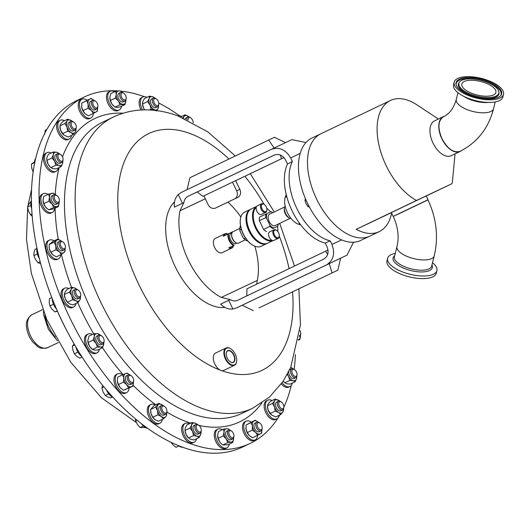 <?xml version="1.0" encoding="UTF-8"?>
<svg xmlns="http://www.w3.org/2000/svg" width="530" height="530" viewBox="0 0 530 530"><rect width="100%" height="100%" fill="white"/><g stroke="black" fill="none" stroke-linecap="round" stroke-linejoin="round"><path stroke-width="0.79" d="M396.321 215.021L427.975 199.903C436.548 218.353 438.628 237.023 434.222 255.891A19.206 7.612 -166 0 1 431.566 258.64A19.206 7.612 -166 0 1 410.743 257.765A19.206 7.612 -166 0 1 396.97 246.569L394.4 256.831A19.206 7.612 14 0 0 408.179 268.021A19.206 7.612 14 0 0 431.658 266.153L434.222 255.891M493.556 108.69C488.461 128.313 477.298 142.524 460.06 151.328L460.053 151.335C453.607 153.157 447.578 148.93 441.96 138.655C437.522 127.889 438.032 120.568 443.471 116.693L443.458 116.699C449.4 114.069 453.68 108.312 456.284 99.435A19.206 7.672 13.9 0 0 468.281 110.048A19.206 7.672 13.9 0 0 490.886 111.472A19.206 7.672 13.9 0 0 493.556 108.69L495.232 101.926M484.91 82.766A17.536 7.009 13.9 0 0 461.829 84.005A17.536 7.009 13.9 0 0 472.786 93.697A17.536 7.009 13.9 0 0 495.875 92.459A17.536 7.009 13.9 0 0 484.91 82.766M276.958 299.298L271.168 302.054L276.958 299.298M300.835 287.869L295.044 290.625L300.835 287.869M286.26 294.852L280.469 297.602L286.26 294.852M230.272 361.811A6.294 3.558 64.4 0 0 233.054 362.275A6.294 3.558 64.4 0 0 233.465 354.736A6.294 3.558 64.4 0 0 227.622 350.926A6.294 3.558 64.4 0 0 226.237 353.384M227.41 358.386A6.532 3.69 64.4 0 0 230.358 361.871A6.532 3.69 64.4 0 0 234.538 361.155A6.532 3.69 64.4 0 0 233.756 354.583A6.532 3.69 64.4 0 0 229.205 350.429A6.532 3.69 64.4 0 0 226.25 353.285A6.532 3.69 64.4 0 0 227.41 358.386M279.853 414.944A192.032 108.491 -115.6 0 1 250.2 443.378A192.032 108.491 -115.6 0 1 189.866 443.484A192.032 108.491 -115.6 0 1 51.251 270.366A192.032 108.491 -115.6 0 1 84.389 96.957A192.032 108.491 -115.6 0 1 118.137 90.922M120.734 91.14A192.032 108.491 -115.6 0 1 144.2 96.659M196.557 438.747A10.395 5.87 -115.6 0 1 194.272 442.159L193.033 442.749A10.395 5.87 -115.6 0 1 186.196 440.251A10.395 5.87 -115.6 0 1 181.71 430.857A10.395 5.87 -115.6 0 1 184.056 424L185.295 423.404A10.395 5.87 -115.6 0 1 189.382 423.761M194.272 442.159A10.395 5.87 -115.6 0 1 187.435 439.655A10.395 5.87 -115.6 0 1 182.949 430.267A10.395 5.87 -115.6 0 1 185.295 423.404M97.593 107.968A7.195 4.068 -115.6 0 1 97.599 108.113A7.195 4.068 -115.6 0 1 96.069 111.962L93.326 113.486A10.395 5.87 -115.6 0 1 90.868 118.004L89.63 118.601A10.395 5.87 -115.6 0 1 80.056 112.181A10.395 5.87 -115.6 0 1 80.653 99.845L81.892 99.256A10.395 5.87 -115.6 0 1 86.933 100.19M90.868 118.004A10.395 5.87 -115.6 0 1 81.295 111.585A10.395 5.87 -115.6 0 1 81.892 99.256M58.34 167.911A10.395 5.87 -115.6 0 1 56.047 171.362L54.809 171.952A10.395 5.87 -115.6 0 1 48.594 170.07A10.395 5.87 -115.6 0 1 43.559 160.524A10.395 5.87 -115.6 0 1 45.832 153.203L47.071 152.607A10.395 5.87 -115.6 0 1 51.198 152.991M56.047 171.362A10.395 5.87 -115.6 0 1 49.833 169.474A10.395 5.87 -115.6 0 1 44.792 159.934A10.395 5.87 -115.6 0 1 47.071 152.607M99.408 349.184A10.395 5.87 -115.6 0 1 97.997 352.125A10.395 5.87 -115.6 0 1 97.089 352.768L95.85 353.358A10.395 5.87 -115.6 0 1 86.509 347.389A10.395 5.87 -115.6 0 1 85.966 335.245A10.395 5.87 -115.6 0 1 86.874 334.609L88.112 334.013A10.395 5.87 -115.6 0 1 92.359 334.456M97.089 352.768A10.395 5.87 -115.6 0 1 87.748 346.792A10.395 5.87 -115.6 0 1 87.198 334.655A10.395 5.87 -115.6 0 1 88.112 334.013M60.764 254.751A10.395 5.87 -115.6 0 1 58.366 258.878L57.127 259.468A10.395 5.87 -115.6 0 1 54.822 259.74A10.395 5.87 -115.6 0 1 46.587 250.796A10.395 5.87 -115.6 0 1 48.151 240.719L49.389 240.123A10.395 5.87 -115.6 0 1 51.695 239.858A10.395 5.87 -115.6 0 1 54.106 240.852M58.366 258.878A10.395 5.87 -115.6 0 1 56.061 259.144A10.395 5.87 -115.6 0 1 47.826 250.206A10.395 5.87 -115.6 0 1 49.389 240.123M177.543 115.772A10.395 5.87 -115.6 0 1 181.605 116.494M279.105 415.295A10.395 5.87 -115.6 0 1 276.793 418.892L275.554 419.482A10.395 5.87 -115.6 0 1 267.511 415.553A10.395 5.87 -115.6 0 1 266.577 400.733L267.816 400.137A10.395 5.87 -115.6 0 1 272.069 400.587M276.793 418.892A10.395 5.87 -115.6 0 1 268.75 414.957A10.395 5.87 -115.6 0 1 267.816 400.137M229.258 444.067A10.395 5.87 -115.6 0 1 226.906 447.87L225.667 448.466A10.395 5.87 -115.6 0 1 214.968 439.317A10.395 5.87 -115.6 0 1 216.69 429.711L217.929 429.121A10.395 5.87 -115.6 0 1 222.375 429.671M226.906 447.87A10.395 5.87 -115.6 0 1 216.207 438.727A10.395 5.87 -115.6 0 1 217.929 429.121M121.489 106.225A10.395 5.87 -115.6 0 1 119.137 110.035L117.898 110.631A10.395 5.87 -115.6 0 1 107.199 101.482A10.395 5.87 -115.6 0 1 108.922 91.876L110.16 91.279A10.395 5.87 -115.6 0 1 114.606 91.836M119.137 110.035A10.395 5.87 -115.6 0 1 108.438 100.892A10.395 5.87 -115.6 0 1 110.16 91.279M71.576 135.422A10.395 5.87 -115.6 0 1 69.258 139.019L68.019 139.609A10.395 5.87 -115.6 0 1 59.976 135.673A10.395 5.87 -115.6 0 1 59.042 120.853L60.281 120.264A10.395 5.87 -115.6 0 1 64.534 120.714M69.258 139.019A10.395 5.87 -115.6 0 1 61.215 135.084A10.395 5.87 -115.6 0 1 60.281 120.264M162.273 419.402A10.395 5.87 -115.6 0 1 159.921 423.218L158.682 423.815A10.395 5.87 -115.6 0 1 150.931 420.27A10.395 5.87 -115.6 0 1 147.287 409.379A10.395 5.87 -115.6 0 1 149.705 405.059L150.944 404.469A10.395 5.87 -115.6 0 1 155.396 405.033M159.921 423.218A10.395 5.87 -115.6 0 1 152.17 419.674A10.395 5.87 -115.6 0 1 148.526 408.789A10.395 5.87 -115.6 0 1 150.944 404.469M54.709 208.316A10.395 5.87 -115.6 0 1 52.318 212.424L51.079 213.02A10.395 5.87 -115.6 0 1 46.832 212.57A10.395 5.87 -115.6 0 1 40.114 202.957A10.395 5.87 -115.6 0 1 42.102 194.265L43.341 193.675A10.395 5.87 -115.6 0 1 47.594 194.119A10.395 5.87 -115.6 0 1 48.044 194.384M52.318 212.424A10.395 5.87 -115.6 0 1 48.071 211.98A10.395 5.87 -115.6 0 1 41.353 202.367A10.395 5.87 -115.6 0 1 43.341 193.675M292.288 383.091A10.395 5.87 -115.6 0 1 289.996 386.542L288.757 387.139A10.395 5.87 -115.6 0 1 282.543 385.25A10.395 5.87 -115.6 0 1 281.311 383.952M289.996 386.542A10.395 5.87 -115.6 0 1 283.782 384.654A10.395 5.87 -115.6 0 1 282.112 382.819M129.048 388.106A10.395 5.87 -115.6 0 1 128.545 390.411A10.395 5.87 -115.6 0 1 126.624 392.598L125.385 393.194A10.395 5.87 -115.6 0 1 116.799 388.477A10.395 5.87 -115.6 0 1 114.487 376.625A10.395 5.87 -115.6 0 1 116.408 374.438L117.647 373.842A10.395 5.87 -115.6 0 1 122.668 374.77M126.624 392.598A10.395 5.87 -115.6 0 1 118.038 387.887A10.395 5.87 -115.6 0 1 115.725 376.035A10.395 5.87 -115.6 0 1 117.647 373.842M75.995 303.505A10.395 5.87 -115.6 0 1 73.703 306.956L72.464 307.552A10.395 5.87 -115.6 0 1 71.928 307.751A10.395 5.87 -115.6 0 1 62.467 300.252A10.395 5.87 -115.6 0 1 63.487 288.797L64.726 288.201A10.395 5.87 -115.6 0 1 65.269 288.002A10.395 5.87 -115.6 0 1 68.86 288.585M73.703 306.956A10.395 5.87 -115.6 0 1 73.166 307.161A10.395 5.87 -115.6 0 1 63.706 299.655A10.395 5.87 -115.6 0 1 64.726 288.201M257.606 435.388A10.395 5.87 -115.6 0 1 255.175 439.9L253.936 440.496A10.395 5.87 -115.6 0 1 244.363 434.077A10.395 5.87 -115.6 0 1 244.959 421.741L246.198 421.145A10.395 5.87 -115.6 0 1 251.24 422.085M255.175 439.9A10.395 5.87 -115.6 0 1 245.602 433.48A10.395 5.87 -115.6 0 1 246.198 421.145M141.006 110.021A10.395 5.87 -115.6 0 1 139.211 104.45A10.395 5.87 -115.6 0 1 141.556 97.586L142.795 96.997A10.395 5.87 -115.6 0 1 146.883 97.354M142.524 109.942A10.395 5.87 -115.6 0 1 140.45 103.86A10.395 5.87 -115.6 0 1 142.795 96.997M174.502 201.884A59.532 33.628 64.4 0 0 175.013 266.318A59.532 33.628 64.4 0 0 224.906 307.4M228.715 300.285L232.875 309.01C228.397 309.447 224.323 307.824 220.652 304.14L230.212 299.616L221.348 297.429L257.295 280.41A59.532 33.628 64.4 0 0 254.831 246.198M257.295 280.41L256.619 284.173M205.315 198.79L180.008 210.768A59.532 33.628 64.4 0 0 188.256 259.978A59.532 33.628 64.4 0 0 221.348 297.429M236.678 361.168A9.6 5.426 -115.6 0 1 236.665 361.327A9.6 5.426 -115.6 0 1 234.439 365.283A9.6 5.426 -115.6 0 1 225.628 359.419A9.6 5.426 -115.6 0 1 226.151 347.965A9.6 5.426 -115.6 0 1 230.623 348.707A9.6 5.426 -115.6 0 1 230.762 348.8M234.439 365.283L223.845 370.351A9.6 5.426 -115.6 0 1 220.831 370.357A9.6 5.426 -115.6 0 1 215.034 364.488A9.6 5.426 -115.6 0 1 215.558 353.033L226.151 347.965M235.062 353.801A9.215 5.207 64.4 0 0 230.894 348.886A9.215 5.207 64.4 0 0 224.992 349.893A9.215 5.207 64.4 0 0 226.098 359.168A9.215 5.207 64.4 0 0 232.524 365.037A9.215 5.207 64.4 0 0 236.698 361.003A9.215 5.207 64.4 0 0 235.062 353.801M201.287 430.386L201.208 431.195A4.803 2.71 -115.6 0 1 200.095 433.169A4.803 2.71 -115.6 0 1 196.935 432.016A4.803 2.71 -115.6 0 1 194.868 427.677A4.803 2.71 -115.6 0 1 195.954 424.51A4.803 2.71 -115.6 0 1 198.187 424.881L198.863 425.325A3.849 2.173 -115.6 0 1 201.261 429.426A3.849 2.173 -115.6 0 1 201.287 430.386A3.849 2.173 -115.6 0 1 198.816 431.798A3.849 2.173 -115.6 0 1 196.206 427.564A3.849 2.173 -115.6 0 1 198.863 425.325M200.095 433.169L198.28 434.037A4.803 2.71 -115.6 0 1 195.119 432.884A4.803 2.71 -115.6 0 1 193.052 428.545A4.803 2.71 -115.6 0 1 194.132 425.378L195.954 424.51M97.884 106.232L97.805 107.04A4.803 2.71 -115.6 0 1 96.692 109.014A4.803 2.71 -115.6 0 1 92.266 106.053A4.803 2.71 -115.6 0 1 92.545 100.355A4.803 2.71 -115.6 0 1 94.784 100.726L95.46 101.177A3.849 2.173 -115.6 0 1 97.215 103.251A3.849 2.173 -115.6 0 1 97.884 106.232A3.849 2.173 -115.6 0 1 96.129 107.915A3.849 2.173 -115.6 0 1 93.446 105.444A3.849 2.173 -115.6 0 1 93.002 101.588A3.849 2.173 -115.6 0 1 95.46 101.177M96.692 109.014L94.877 109.889A4.803 2.71 -115.6 0 1 90.451 106.921A4.803 2.71 -115.6 0 1 90.729 101.223L92.545 100.355M63.063 159.59L62.984 160.398A4.803 2.71 -115.6 0 1 61.871 162.372A4.803 2.71 -115.6 0 1 59.002 161.504A4.803 2.71 -115.6 0 1 56.677 157.092A4.803 2.71 -115.6 0 1 57.73 153.713A4.803 2.71 -115.6 0 1 59.963 154.084L60.639 154.535A3.849 2.173 -115.6 0 1 61.149 154.932A3.849 2.173 -115.6 0 1 63.063 159.59A3.849 2.173 -115.6 0 1 59.87 160.477A3.849 2.173 -115.6 0 1 57.969 155.701A3.849 2.173 -115.6 0 1 60.639 154.535M61.871 162.372L60.056 163.24A4.803 2.71 -115.6 0 1 57.187 162.372A4.803 2.71 -115.6 0 1 54.855 157.966A4.803 2.71 -115.6 0 1 55.908 154.581L57.73 153.713M104.099 340.995L104.026 341.804A4.803 2.71 -115.6 0 1 103.33 343.48A4.803 2.71 -115.6 0 1 102.913 343.778A4.803 2.71 -115.6 0 1 98.6 341.022A4.803 2.71 -115.6 0 1 98.348 335.41A4.803 2.71 -115.6 0 1 98.766 335.119A4.803 2.71 -115.6 0 1 101.005 335.49L101.68 335.934A3.849 2.173 -115.6 0 1 104.099 340.995A3.849 2.173 -115.6 0 1 103.549 342.34A3.849 2.173 -115.6 0 1 99.931 340.677A3.849 2.173 -115.6 0 1 99.547 335.874A3.849 2.173 -115.6 0 1 101.68 335.934M102.913 343.778L101.097 344.646A4.803 2.71 -115.6 0 1 96.778 341.89A4.803 2.71 -115.6 0 1 96.526 336.285A4.803 2.71 -115.6 0 1 96.95 335.987L98.766 335.119M65.382 247.106L65.303 247.914A4.803 2.71 -115.6 0 1 64.19 249.888A4.803 2.71 -115.6 0 1 63.123 250.014A4.803 2.71 -115.6 0 1 59.32 245.88A4.803 2.71 -115.6 0 1 60.042 241.23A4.803 2.71 -115.6 0 1 61.109 241.104A4.803 2.71 -115.6 0 1 62.282 241.6L62.957 242.044A3.849 2.173 -115.6 0 1 65.382 247.106A3.849 2.173 -115.6 0 1 63.633 248.789A3.849 2.173 -115.6 0 1 60.387 244.794A3.849 2.173 -115.6 0 1 62.023 241.647A3.849 2.173 -115.6 0 1 62.957 242.044M64.19 249.888L62.374 250.756A4.803 2.71 -115.6 0 1 61.308 250.882A4.803 2.71 -115.6 0 1 57.505 246.755A4.803 2.71 -115.6 0 1 58.227 242.097L60.042 241.23M300 330.594A3.849 2.173 -115.6 0 1 300.742 333.708L300.662 334.516A4.803 2.71 -115.6 0 1 299.549 336.49A4.803 2.71 -115.6 0 1 299.271 336.596M186.673 119.548A4.803 2.71 -115.6 0 1 186.692 119.031A4.803 2.71 -115.6 0 1 187.805 117.037A4.803 2.71 -115.6 0 1 190.045 117.408L190.72 117.852A3.849 2.173 -115.6 0 1 193.152 122.788M185.129 118.846A4.803 2.71 -115.6 0 1 185.99 117.905L187.805 117.037M283.802 407.119L283.722 407.928A4.803 2.71 -115.6 0 1 282.609 409.902A4.803 2.71 -115.6 0 1 278.899 408.087A4.803 2.71 -115.6 0 1 278.469 401.243A4.803 2.71 -115.6 0 1 280.701 401.614L281.384 402.058A3.849 2.173 -115.6 0 1 282.563 403.217A3.849 2.173 -115.6 0 1 283.802 407.119A3.849 2.173 -115.6 0 1 279.933 407.245A3.849 2.173 -115.6 0 1 278.793 402.826A3.849 2.173 -115.6 0 1 281.384 402.058M282.609 409.902L280.794 410.77A4.803 2.71 -115.6 0 1 277.084 408.955A4.803 2.71 -115.6 0 1 276.653 402.111L278.469 401.243M233.922 436.097L233.843 436.906A4.803 2.71 -115.6 0 1 232.73 438.88A4.803 2.71 -115.6 0 1 227.787 434.66A4.803 2.71 -115.6 0 1 228.582 430.221A4.803 2.71 -115.6 0 1 230.822 430.592L231.497 431.042A3.849 2.173 -115.6 0 1 233.67 434.13A3.849 2.173 -115.6 0 1 233.922 436.097A3.849 2.173 -115.6 0 1 231.815 437.681A3.849 2.173 -115.6 0 1 229.066 434.295A3.849 2.173 -115.6 0 1 231.497 431.042M232.73 438.88L230.914 439.754A4.803 2.71 -115.6 0 1 225.972 435.527A4.803 2.71 -115.6 0 1 226.767 431.089L228.582 430.221M353.536 242.23L346.971 255.188L326.48 264.887C333.502 260.389 335.318 253.565 331.912 244.41L330.223 240.852A48.005 27.123 64.4 0 1 296.661 208.124A48.005 27.123 64.4 0 1 292.381 161.531L287.525 163.995A48.005 27.123 64.4 0 0 291.897 210.403A48.005 27.123 64.4 0 0 325.254 243.091L327.056 246.874C329.084 252.326 328.004 256.387 323.823 259.064L237.725 300.265M231.835 248.04A7.897 4.465 -115.6 0 1 228.814 247.808L233.544 245.569A7.897 4.465 -115.6 0 1 231.835 248.04L222.063 252.711A7.897 4.465 -115.6 0 1 214.617 247.497A7.897 4.465 -115.6 0 1 215.24 238.467L225.011 233.79A7.897 4.465 -115.6 0 1 228.006 234.002M228.708 233.67A7.513 4.247 64.4 0 0 229.636 240.309A7.513 4.247 64.4 0 0 234.22 245.224L233.578 245.529A7.897 4.465 -115.6 0 1 229.152 240.54A7.897 4.465 -115.6 0 1 228.066 233.975L232.73 231.769M225.011 233.79A7.897 4.465 -115.6 0 0 223.302 236.254L228.066 233.975M126.153 98.262L126.074 99.07A4.803 2.71 -115.6 0 1 124.961 101.044A4.803 2.71 -115.6 0 1 120.018 96.824A4.803 2.71 -115.6 0 1 120.814 92.386A4.803 2.71 -115.6 0 1 123.053 92.757L123.728 93.207A3.849 2.173 -115.6 0 1 125.895 96.288A3.849 2.173 -115.6 0 1 126.153 98.262A3.849 2.173 -115.6 0 1 124.047 99.845A3.849 2.173 -115.6 0 1 121.297 96.46A3.849 2.173 -115.6 0 1 123.728 93.207M124.961 101.044L123.145 101.912A4.803 2.71 -115.6 0 1 118.203 97.692A4.803 2.71 -115.6 0 1 118.998 93.253L120.814 92.386M76.267 127.24L76.194 128.048A4.803 2.71 -115.6 0 1 75.081 130.029A4.803 2.71 -115.6 0 1 71.364 128.207A4.803 2.71 -115.6 0 1 70.934 121.363A4.803 2.71 -115.6 0 1 73.173 121.741L73.849 122.185A3.849 2.173 -115.6 0 1 75.028 123.344A3.849 2.173 -115.6 0 1 76.267 127.24A3.849 2.173 -115.6 0 1 72.405 127.372A3.849 2.173 -115.6 0 1 71.258 122.953A3.849 2.173 -115.6 0 1 73.849 122.185M75.081 130.029L73.266 130.897A4.803 2.71 -115.6 0 1 69.549 129.082A4.803 2.71 -115.6 0 1 69.119 122.238L70.934 121.363M166.93 411.446L166.851 412.254A4.803 2.71 -115.6 0 1 166.851 412.254A4.803 2.71 -115.6 0 1 165.738 414.235A4.803 2.71 -115.6 0 1 162.167 412.592A4.803 2.71 -115.6 0 1 160.477 407.563A4.803 2.71 -115.6 0 1 161.597 405.569A4.803 2.71 -115.6 0 1 163.83 405.947L164.512 406.391A3.849 2.173 -115.6 0 1 166.93 411.432A3.849 2.173 -115.6 0 1 166.93 411.446A3.849 2.173 -115.6 0 1 164.095 412.625A3.849 2.173 -115.6 0 1 161.822 407.689A3.849 2.173 -115.6 0 1 164.512 406.391M165.738 414.235L163.922 415.103A4.803 2.71 -115.6 0 1 160.345 413.466A4.803 2.71 -115.6 0 1 158.662 408.438A4.803 2.71 -115.6 0 1 159.782 406.444L161.597 405.569M59.334 200.651L59.254 201.46A4.803 2.71 -115.6 0 1 58.141 203.434A4.803 2.71 -115.6 0 1 56.18 203.228A4.803 2.71 -115.6 0 1 53.08 198.79A4.803 2.71 -115.6 0 1 53.994 194.775A4.803 2.71 -115.6 0 1 55.961 194.98A4.803 2.71 -115.6 0 1 56.233 195.146L56.909 195.596A3.849 2.173 -115.6 0 1 59.334 200.651A3.849 2.173 -115.6 0 1 56.869 202.069A3.849 2.173 -115.6 0 1 54.212 197.352A3.849 2.173 -115.6 0 1 56.69 195.464A3.849 2.173 -115.6 0 1 56.909 195.596M58.141 203.434L56.326 204.308A4.803 2.71 -115.6 0 1 54.365 204.096A4.803 2.71 -115.6 0 1 51.264 199.658A4.803 2.71 -115.6 0 1 52.178 195.643L53.994 194.775M297.012 374.77L296.933 375.578A4.803 2.71 -115.6 0 1 295.82 377.552A4.803 2.71 -115.6 0 1 292.951 376.684A4.803 2.71 -115.6 0 1 290.619 372.279A4.803 2.71 -115.6 0 1 291.672 368.893A4.803 2.71 -115.6 0 1 293.911 369.264L294.587 369.715A3.849 2.173 -115.6 0 1 295.097 370.112A3.849 2.173 -115.6 0 1 297.012 374.77A3.849 2.173 -115.6 0 1 293.819 375.657A3.849 2.173 -115.6 0 1 291.917 370.887A3.849 2.173 -115.6 0 1 294.587 369.715M295.82 377.552L294.004 378.427A4.803 2.71 -115.6 0 1 291.129 377.552A4.803 2.71 -115.6 0 1 288.77 371.55M133.639 380.825L133.56 381.633A4.803 2.71 -115.6 0 1 133.335 382.6A4.803 2.71 -115.6 0 1 132.447 383.607A4.803 2.71 -115.6 0 1 128.479 381.434A4.803 2.71 -115.6 0 1 127.412 375.955A4.803 2.71 -115.6 0 1 128.3 374.949A4.803 2.71 -115.6 0 1 130.539 375.319L131.215 375.77A3.849 2.173 -115.6 0 1 133.639 380.825A3.849 2.173 -115.6 0 1 133.454 381.6A3.849 2.173 -115.6 0 1 130.095 381.355A3.849 2.173 -115.6 0 1 128.71 376.28A3.849 2.173 -115.6 0 1 131.215 375.77M132.447 383.607L130.632 384.475A4.803 2.71 -115.6 0 1 126.663 382.302A4.803 2.71 -115.6 0 1 125.597 376.83A4.803 2.71 -115.6 0 1 126.484 375.816L128.3 374.949M80.719 295.183L80.639 295.992A4.803 2.71 -115.6 0 1 79.526 297.966A4.803 2.71 -115.6 0 1 79.281 298.059A4.803 2.71 -115.6 0 1 74.909 294.594A4.803 2.71 -115.6 0 1 75.386 289.307A4.803 2.71 -115.6 0 1 75.631 289.214A4.803 2.71 -115.6 0 1 77.618 289.678L78.294 290.129A3.849 2.173 -115.6 0 1 80.719 295.183A3.849 2.173 -115.6 0 1 79.626 296.84A3.849 2.173 -115.6 0 1 76.055 293.892A3.849 2.173 -115.6 0 1 76.704 289.751A3.849 2.173 -115.6 0 1 78.294 290.129M79.526 297.966L77.711 298.834A4.803 2.71 -115.6 0 1 77.466 298.933A4.803 2.71 -115.6 0 1 73.094 295.468A4.803 2.71 -115.6 0 1 73.564 290.175L75.386 289.307M262.191 428.127L262.111 428.936A4.803 2.71 -115.6 0 1 260.998 430.91A4.803 2.71 -115.6 0 1 256.58 427.949A4.803 2.71 -115.6 0 1 256.851 422.251A4.803 2.71 -115.6 0 1 259.09 422.622L259.766 423.072A3.849 2.173 -115.6 0 1 261.522 425.146A3.849 2.173 -115.6 0 1 262.191 428.127A3.849 2.173 -115.6 0 1 260.435 429.81A3.849 2.173 -115.6 0 1 257.752 427.332A3.849 2.173 -115.6 0 1 257.308 423.483A3.849 2.173 -115.6 0 1 259.766 423.072M260.998 430.91L259.183 431.778A4.803 2.71 -115.6 0 1 254.758 428.816A4.803 2.71 -115.6 0 1 255.036 423.119L256.851 422.251M158.788 103.979L158.708 104.781A4.803 2.71 -115.6 0 1 157.595 106.762A4.803 2.71 -115.6 0 1 154.435 105.603A4.803 2.71 -115.6 0 1 152.368 101.27A4.803 2.71 -115.6 0 1 153.448 98.096A4.803 2.71 -115.6 0 1 155.688 98.474L156.363 98.918A3.849 2.173 -115.6 0 1 158.761 103.019A3.849 2.173 -115.6 0 1 158.788 103.979A3.849 2.173 -115.6 0 1 156.31 105.391A3.849 2.173 -115.6 0 1 153.7 101.157A3.849 2.173 -115.6 0 1 156.363 98.918M157.595 106.762L155.78 107.63A4.803 2.71 -115.6 0 1 152.62 106.477A4.803 2.71 -115.6 0 1 150.553 102.138A4.803 2.71 -115.6 0 1 151.633 98.971L153.448 98.096M300.742 333.708A3.849 2.173 -115.6 0 1 299.437 335.41M188.077 120.211A3.849 2.173 -115.6 0 1 188.031 119.157A3.849 2.173 -115.6 0 1 190.72 117.852M320.272 134.077L311.839 138.111A56.71 32.038 64.4 0 0 299.033 175.549A56.71 32.038 64.4 0 0 323.492 226.78A56.71 32.038 64.4 0 0 360.804 240.421L369.244 236.387M245.297 239.858L238.639 243.051A6.34 3.578 -115.6 0 1 235.684 242.554L235.188 242.23A5.631 3.18 -115.6 0 1 232.504 238.944A5.631 3.18 -115.6 0 1 231.643 234.823L231.696 234.227A6.34 3.578 -115.6 0 1 233.167 231.617L239.825 228.43M236.857 243.124L235.903 243.575A5.631 3.18 -115.6 0 1 230.596 239.858A5.631 3.18 -115.6 0 1 231.04 233.412L231.994 232.961M235.684 242.554A6.34 3.578 -115.6 0 1 232.67 238.864A6.34 3.578 -115.6 0 1 231.696 234.227M391.624 213.139A56.723 32.045 -115.6 0 1 379.182 231.643A56.723 32.045 -115.6 0 1 356.22 229.324L416.5 200.472A56.723 32.045 -115.6 0 1 386.012 165.333A56.723 32.045 -115.6 0 1 390.484 100.455A56.723 32.045 -115.6 0 1 416.918 104.854L438.389 119.011M379.182 231.643L369.867 236.102A56.723 32.045 -115.6 0 1 316.41 198.651A56.723 32.045 -115.6 0 1 320.882 133.772L390.484 100.455M455.058 153.839L452.62 179.438A56.723 32.045 -115.6 0 1 452.03 183.652L426.226 196.001M461.04 150.851A19.305 10.905 -115.6 0 1 460.02 151.467L451.162 155.707A19.305 10.905 -115.6 0 1 432.97 142.961A19.305 10.905 -115.6 0 1 434.494 120.88L443.352 116.64A19.305 10.905 -115.6 0 1 444.272 116.282M452.03 183.652L416.5 200.472M286.279 194.782A17.603 9.944 64.4 0 0 285.445 196.451L286.564 195.921M424.967 201.201L428.021 199.764L426.2 195.954L391.352 212.576L393.174 216.386L424.967 201.201M460.02 151.467A19.305 10.905 -115.6 0 1 441.828 138.721A19.305 10.905 -115.6 0 1 443.352 116.64M285.279 206.594L284.531 206.952A7.95 4.492 64.4 0 0 284.418 207.687A7.95 4.492 64.4 0 0 285.63 213.51A7.95 4.492 64.4 0 0 289.42 218.141A7.95 4.492 64.4 0 0 290.043 218.506L290.798 218.141M284.418 207.687L284.285 209.065A6.327 3.571 64.4 0 0 285.253 213.696A6.327 3.571 64.4 0 0 288.267 217.38L289.42 218.141M290.804 218.148L290.043 218.506M252.048 244.701A18.437 10.415 -115.6 0 1 251.869 244.588A18.437 10.415 -115.6 0 1 240.269 220.347A18.437 10.415 -115.6 0 1 240.289 220.135M244.727 212.106A18.948 10.706 64.4 0 0 244.701 212.113A18.948 10.706 64.4 0 0 240.309 219.917A18.948 10.706 64.4 0 0 252.234 244.827A18.948 10.706 64.4 0 0 261.038 246.304A18.948 10.706 64.4 0 0 261.058 246.298A18.948 10.706 64.4 0 0 261.085 246.284M284.504 207.058L269.624 214.18A6.327 3.571 64.4 0 0 269.127 221.414A6.327 3.571 64.4 0 0 275.09 225.588L289.97 218.466M267.2 243.343A18.948 10.706 -115.6 0 1 266.828 243.535A18.948 10.706 -115.6 0 1 266.802 243.548A18.948 10.706 -115.6 0 1 248.981 231.047A18.948 10.706 -115.6 0 1 250.465 209.357A18.948 10.706 -115.6 0 1 250.491 209.343A18.948 10.706 -115.6 0 1 250.856 209.184M246.814 217.008A18.437 10.415 64.4 0 0 246.794 217.227A18.437 10.415 64.4 0 0 258.395 241.461A18.437 10.415 64.4 0 0 258.574 241.581M432.513 262.721A25.4 10.07 -166 0 1 436.925 270.625A25.4 10.07 -166 0 1 405.874 273.096A25.4 10.07 -166 0 1 387.649 258.296A25.4 10.07 -166 0 1 395.261 253.4M454.197 82.11L453.548 84.727A25.4 10.149 13.9 0 0 469.421 98.766A25.4 10.149 13.9 0 0 502.851 96.977L503.5 94.353A25.4 10.149 13.9 0 0 487.626 80.315A25.4 10.149 13.9 0 0 454.197 82.11A25.4 10.149 13.9 0 0 470.07 96.149A25.4 10.149 13.9 0 0 503.5 94.353M251.253 208.979A18.948 10.706 64.4 0 0 251.227 208.992A18.948 10.706 64.4 0 0 246.834 216.79A18.948 10.706 64.4 0 0 258.759 241.7A18.948 10.706 64.4 0 0 267.564 243.184A18.948 10.706 64.4 0 0 267.59 243.171A18.948 10.706 64.4 0 0 267.61 243.164M436.925 270.625L436.269 273.248A25.4 10.07 -166 0 1 405.218 275.719A25.4 10.07 -166 0 1 386.993 260.919L387.649 258.296M276.66 230.431L276.203 230.133A4.803 2.71 64.4 0 0 273.97 229.755L269.684 231.809A4.803 2.71 64.4 0 0 269.3 237.301A4.803 2.71 64.4 0 0 271.89 240.275A4.803 2.71 64.4 0 0 273.825 240.468L278.111 238.42A4.803 2.71 64.4 0 0 279.224 236.44L279.277 235.903A4.16 2.352 64.4 0 0 278.641 232.856A4.16 2.352 64.4 0 0 276.66 230.431A4.16 2.352 64.4 0 0 274.03 230.815A4.16 2.352 64.4 0 0 274.394 234.863A4.16 2.352 64.4 0 0 277.322 237.705A4.16 2.352 64.4 0 0 279.277 235.903M273.97 229.755A4.803 2.71 64.4 0 0 273.593 235.247A4.803 2.71 64.4 0 0 278.111 238.42M277.833 231.544A18.437 10.415 64.4 0 0 277.475 226.317M270.565 211.881A18.437 10.415 64.4 0 0 266.756 208.336M264.258 204.434L263.808 204.13A4.803 2.71 64.4 0 0 261.568 203.758L257.282 205.812A4.803 2.71 64.4 0 0 256.215 207.422A4.803 2.71 64.4 0 0 256.904 211.304A4.803 2.71 64.4 0 0 261.423 214.471L265.715 212.417A4.803 2.71 64.4 0 0 266.828 210.443L266.875 209.9A4.16 2.352 64.4 0 0 266.239 206.852A4.16 2.352 64.4 0 0 264.258 204.434A4.16 2.352 64.4 0 0 261.628 204.819A4.16 2.352 64.4 0 0 261.992 208.866A4.16 2.352 64.4 0 0 264.921 211.708A4.16 2.352 64.4 0 0 266.875 209.9M261.568 203.758A4.803 2.71 64.4 0 0 261.191 209.251A4.803 2.71 64.4 0 0 265.715 212.417M486.971 80.911A23.492 9.388 13.9 0 0 456.025 84.349A23.492 9.388 13.9 0 0 470.733 95.552A23.492 9.388 13.9 0 0 500.837 95.48A23.492 9.388 13.9 0 0 486.971 80.911M471.746 94.638A20.551 8.208 13.9 0 0 498.816 91.624A20.551 8.208 13.9 0 0 485.95 81.832A20.551 8.208 13.9 0 0 459.616 81.892A20.551 8.208 13.9 0 0 471.746 94.638M147.559 428.339A10.395 5.87 -115.6 0 1 141.609 423.907M31.701 208.681A10.395 5.87 -115.6 0 1 31.429 200.433M39.313 258.428A10.395 5.87 -115.6 0 1 37.001 248.365M81.739 356.524A10.395 5.87 -115.6 0 1 75.889 347.024M34.556 163.717A10.395 5.87 -115.6 0 1 35.702 158.483M112.93 397.315A10.395 5.87 -115.6 0 1 106.457 389.994M56.505 309.023A10.395 5.87 -115.6 0 1 52.172 298.529M182.764 447.327A10.395 5.87 -115.6 0 1 178.776 445.803M84.389 96.957L76.764 100.614A192.032 108.491 64.4 0 0 37.908 252.505A192.032 108.491 64.4 0 0 242.568 447.035L250.2 443.378M178.968 445.942L176.026 447.333L172.939 444.816L171.137 442.424M178.948 445.929L176.026 447.333M67.436 331.879A161.405 91.186 64.4 0 1 57.472 311.276L54.934 311.905L51.947 309.142L49.919 305.923L49.21 302.511L49.462 298.648L51.781 297.542M57.273 310.785L54.934 311.905M53.477 304.213L49.919 305.923M112.42 397.069L110.77 397.858L107.537 396.904L105.265 395.493L103.105 391.935L101.899 387.914L102.568 385.337M103.9 386.953L101.899 387.914M108.73 393.836L105.265 395.493M33.138 172.058L31.721 168.156L31.449 164.095L34.543 161.888M34.51 162.63L31.449 164.095M82.117 357.107L79.858 358.187L76.638 356.24L74.372 353.835L72.901 350.191L72.385 346.09L74.187 344.122M74.69 344.99L72.385 346.09M77.923 352.139L74.372 353.835M40.624 263.529L38.021 262.767L35.47 259.428L33.874 255.632L33.96 252.757L35 249.418L36.981 248.471M40.154 261.747L38.021 262.767M37.378 253.956L33.874 255.632M32.211 216.174L30.488 214.756L28.54 211.125L27.547 207.044L28.375 204.951L30.157 202.394L30.932 202.023M32.038 214.014L30.488 214.756M30.899 205.441L27.547 207.044M145.478 427.564L140.092 427.525L137.376 424.351L135.614 420.714L135.402 418.899M136.859 420.118L135.614 420.714M143.365 425.961L140.092 427.525M44.745 133.984L45.262 130.261L46.852 129.505M210.456 453.163L209.701 453.124M256.215 207.422A18.437 10.415 64.4 0 0 256.142 227.595A18.437 10.415 64.4 0 0 271.89 240.275M272.89 240.613A18.948 10.706 -115.6 0 1 255.5 227.907A18.948 10.706 -115.6 0 1 256.586 206.448L251.227 208.992M278.197 224.428A9.348 5.28 -115.6 0 1 278.177 224.647A9.348 5.28 -115.6 0 1 277.886 226.118L272.957 228.456A9.348 5.28 -115.6 0 1 269.969 226.356L263.549 229.43A9.348 5.28 64.4 0 0 266.53 231.531M265.808 217.644A9.348 5.28 -115.6 0 1 266.067 214.014L259.64 217.088A9.348 5.28 64.4 0 0 259.389 220.719L265.808 217.644L266.656 218.44L269.883 225.197A8.831 4.989 64.4 0 0 273.891 228.013L272.957 228.456M259.389 220.719L263.549 229.43M272.771 212.676A8.831 4.989 64.4 0 0 272.659 212.603A8.831 4.989 64.4 0 0 270.823 211.755L270.996 211.675A9.348 5.28 -115.6 0 1 272.294 212.364A9.348 5.28 -115.6 0 1 272.48 212.49M277.886 226.118L277.713 226.204A8.831 4.989 64.4 0 0 278.217 224.216A8.831 4.989 64.4 0 0 278.23 224.084M277.713 226.204L273.891 228.013M269.969 226.356L269.883 225.197M266.067 214.014L267.001 213.57A8.831 4.989 64.4 0 0 266.656 218.44M267.001 213.57L270.823 211.755M245.509 238.069L244.072 238.752A9.348 5.28 64.4 0 0 245.761 240.169A9.348 5.28 64.4 0 0 247.06 240.852L247.483 240.647L247.06 240.852M240.58 226.211L240.169 226.409A9.348 5.28 64.4 0 0 239.878 227.88A9.348 5.28 64.4 0 0 239.911 230.04L241.342 229.351M239.911 230.04L239.997 231.199A8.831 4.989 -115.6 0 1 239.838 228.311A8.831 4.989 -115.6 0 1 239.858 228.099M239.997 231.199L243.224 237.957L244.072 238.752M245.576 240.044A8.831 4.989 -115.6 0 1 245.397 239.924A8.831 4.989 -115.6 0 1 243.224 237.957M300.113 224.084L299.225 224.508A17.603 9.944 64.4 0 0 300.636 224.786M299.225 224.508L299.106 223.706M286.783 196.729L285.107 197.531A17.603 9.944 64.4 0 0 298.178 224.15L299.642 223.448M286.054 197.074L285.445 196.451M356.22 229.324L391.398 212.669M309.54 207.343L307.784 206.375L306.015 203.633L304.995 200.532L305.373 198.531M237.824 197.379L234.624 198.896A6.4 5.28 -115.3 0 0 236.632 190.84L239.832 189.323A6.4 5.28 64.7 0 1 237.824 197.379L218.771 206.501A6.4 5.28 64.7 0 1 218.751 206.508A6.4 5.28 64.7 0 1 218.738 206.514M234.624 198.896L215.551 208.025A6.4 5.28 -115.3 0 0 215.564 208.018M283.954 157.556L202.864 196.358L203.917 195.861L208.045 204.52A6.4 5.28 -115.3 0 0 215.551 208.025M236.632 190.84L232.498 182.174L235.704 180.657L239.832 189.323M306.022 200.042L304.995 200.532M308.811 205.885L307.784 206.375M187.083 189.667L189.899 177.729L268.697 140.013L274.447 137.29L285.524 142.636M235.711 180.67L283.967 157.576M229.457 247.503A7.513 4.247 64.4 0 0 233.478 245.602M233.544 245.569L234.22 245.224M227.94 234.035A7.513 4.247 64.4 0 0 223.945 235.949M246.788 295.925L246.96 288.797L328.017 250.008M259.031 307.884L337.829 270.174L259.031 307.884M274.116 148.036L268.697 140.013M280.191 154.932L281.569 158.689M274.785 154.833L197.186 191.973L202.864 196.358M233.578 245.529L228.814 247.808M327.679 254.506L325.659 251.127M326.48 264.887L236.506 307.937L340.651 258.19L337.829 270.174M329.236 263.596L332.072 272.897M232.875 309.01L236.453 307.97L242.19 305.26L253.28 310.606M289.532 369.973A4.803 2.71 -115.6 0 1 289.857 369.761L291.672 368.893M292.381 161.531L290.692 157.98C285.716 149.573 279.27 146.697 271.367 149.341L181.393 192.39L178.279 194.55L182.439 203.275L183.903 202.526C184.347 199.578 185.758 197.485 188.143 196.259L274.215 155.071C278.926 153.495 282.762 155.21 285.723 160.212L287.525 163.995M300.212 153.336L290.692 157.98M271.453 149.301L291.897 139.622L305.942 142.563M291.897 139.622L271.367 149.341M331.912 244.41L341.658 239.931M330.223 240.852L325.254 243.091M346.971 255.188L340.644 258.216M158.496 105.709A7.195 4.068 -115.6 0 1 158.503 105.854A7.195 4.068 -115.6 0 1 158.225 108.054A7.195 4.068 -115.6 0 1 154.555 109.789A7.195 4.068 -115.6 0 1 150.03 105.039A7.195 4.068 -115.6 0 1 149.188 98.547L149.414 96.142L152.859 96.805A7.195 4.068 -115.6 0 1 154.727 97.957A7.195 4.068 -115.6 0 1 154.833 98.057M154.879 98.149L152.859 96.805A7.195 4.068 64.4 0 0 149.188 98.547L147.532 101.634L150.03 105.039L151.103 109.127L155.893 110.505M249.272 435.501L247.338 432.546L246.006 429.095A7.195 4.068 64.4 0 0 249.272 435.501A7.195 4.068 64.4 0 0 249.67 435.865L252.638 437.767L260.376 433.851A7.195 4.068 -115.6 0 1 255.692 432.427A7.195 4.068 -115.6 0 1 252.426 426.021A7.195 4.068 -115.6 0 1 253.844 421.045A7.195 4.068 -115.6 0 1 258.13 422.112A7.195 4.068 -115.6 0 1 258.243 422.205M261.913 430.002L261.701 433.017L260.376 433.851A7.195 4.068 64.4 0 0 261.913 430.002A7.195 4.068 64.4 0 0 261.906 429.863M80.434 296.919A7.195 4.068 -115.6 0 1 80.441 297.058A7.195 4.068 -115.6 0 1 79.984 299.688A7.195 4.068 -115.6 0 1 76.028 300.808L72.55 299.788L71.689 295.621A7.195 4.068 -115.6 0 1 71.298 289.32A7.195 4.068 -115.6 0 1 75.247 288.207A7.195 4.068 -115.6 0 1 76.658 289.168A7.195 4.068 -115.6 0 1 76.77 289.261M69.397 292.136L71.298 289.32L71.769 287.194L66.773 289.585L64.872 292.394L64.402 294.528L65.263 298.695A7.195 4.068 64.4 0 1 64.415 295.024L64.395 294.389L69.397 292.136L71.689 295.621A7.195 4.068 64.4 0 0 76.028 300.808L78.082 302.504L79.984 299.688L80.441 297.058M117.335 380.613A7.195 4.068 64.4 0 0 117.335 380.666A7.195 4.068 64.4 0 0 117.368 381.176L118.442 384.528L123.437 382.137L126.71 384.667A7.195 4.068 -115.6 0 1 123.795 378.102A7.195 4.068 -115.6 0 1 125.636 373.577A7.195 4.068 -115.6 0 1 129.578 374.809A7.195 4.068 -115.6 0 1 129.684 374.902M126.71 384.667A7.195 4.068 64.4 0 0 131.48 386.714L128.558 387.88L126.71 384.667M133.348 382.554A7.195 4.068 -115.6 0 1 133.355 382.7A7.195 4.068 -115.6 0 1 131.48 386.714L132.964 386.231L133.322 382.196M283.232 381.169A7.195 4.068 64.4 0 0 284.491 382.508L286.803 383.8L290.188 384.098L295.177 381.713L296.581 378.374A7.195 4.068 -115.6 0 1 293.223 380.725A7.195 4.068 -115.6 0 1 288.565 376.446A7.195 4.068 -115.6 0 1 287.532 373.935M296.727 376.651L296.581 378.374A7.195 4.068 64.4 0 0 296.727 376.651A7.195 4.068 64.4 0 0 296.721 376.505M290.678 367.475A7.195 4.068 -115.6 0 1 292.951 368.754A7.195 4.068 -115.6 0 1 293.057 368.847M59.049 202.387A7.195 4.068 -115.6 0 1 59.055 202.533A7.195 4.068 -115.6 0 1 59.055 202.619A7.195 4.068 -115.6 0 1 56.796 206.654A7.195 4.068 -115.6 0 1 51.993 204.004L48.833 201.241L49.449 197.326A7.195 4.068 -115.6 0 1 51.708 193.298A7.195 4.068 -115.6 0 1 55.272 194.636A7.195 4.068 -115.6 0 1 55.385 194.729M58.432 206.534L53.444 208.919L48.733 209.84L45.573 207.078L43.838 203.626L43.029 200.4A7.195 4.068 64.4 0 0 43.029 200.492L43.652 196.491L48.641 194.099L49.449 197.326A7.195 4.068 64.4 0 0 51.993 204.004L53.729 207.455L58.432 206.534L59.055 202.533M150.626 411.147A7.195 4.068 64.4 0 0 150.633 411.293A7.195 4.068 64.4 0 0 151.03 413.685L152.865 417.223L157.861 414.831L161.332 416.514A7.195 4.068 -115.6 0 1 157.456 410.611A7.195 4.068 -115.6 0 1 157.973 404.874A7.195 4.068 -115.6 0 1 162.372 405.033A7.195 4.068 -115.6 0 1 162.869 405.43A7.195 4.068 -115.6 0 1 162.982 405.529M161.332 416.514A7.195 4.068 64.4 0 0 165.731 416.673L163.373 418.872L161.332 416.514M166.645 413.181A7.195 4.068 -115.6 0 1 166.652 413.327A7.195 4.068 -115.6 0 1 165.731 416.673L166.652 415.156L166.659 413.473M75.982 128.976A7.195 4.068 -115.6 0 1 75.989 129.121A7.195 4.068 -115.6 0 1 75.32 132.136A7.195 4.068 -115.6 0 1 71.126 132.613A7.195 4.068 -115.6 0 1 66.999 127.048L64.925 123.516L67.058 120.999A7.195 4.068 -115.6 0 1 71.252 120.522A7.195 4.068 -115.6 0 1 72.212 121.224A7.195 4.068 -115.6 0 1 72.319 121.324M73.186 134.653L68.191 137.038L63.819 135.044L60.572 130.115L59.936 125.901L60.639 124.073L62.772 121.555L67.767 119.164L67.058 120.999A7.195 4.068 64.4 0 0 66.999 127.048L67.635 131.261L71.126 132.613L73.186 134.653L75.32 132.136L75.995 129.346M125.862 99.998A7.195 4.068 -115.6 0 1 125.868 100.137A7.195 4.068 -115.6 0 1 125.868 100.806A7.195 4.068 -115.6 0 1 123.218 104.304A7.195 4.068 -115.6 0 1 118.422 101.084A7.195 4.068 -115.6 0 1 116.275 94.36L115.732 91.299L118.925 90.862A7.195 4.068 -115.6 0 1 122.092 92.246A7.195 4.068 -115.6 0 1 122.198 92.339M122.092 92.246L120.694 91.114L118.925 90.862A7.195 4.068 64.4 0 0 116.275 94.36L115.394 98.11L118.422 101.084L120.018 104.741L124.987 104.556L125.875 100.203M178.279 194.55C175.132 197.743 173.833 201.937 174.383 207.131L182.439 203.275M180.008 210.768L183.903 202.526M240.865 217.028A59.532 33.628 64.4 0 0 227.913 202.122M237.751 300.252C235.293 301.338 232.783 301.126 230.212 299.616M221.659 444.06L219.764 441.993A7.195 4.068 64.4 0 0 221.401 443.835L222.792 444.968L227.787 442.576L230.987 442.139A7.195 4.068 -115.6 0 1 226.191 438.919A7.195 4.068 -115.6 0 1 224.044 432.202A7.195 4.068 -115.6 0 1 226.701 428.697A7.195 4.068 -115.6 0 1 229.861 430.082A7.195 4.068 -115.6 0 1 229.974 430.175M230.987 442.139A7.195 4.068 64.4 0 0 233.637 438.641L232.756 442.391L230.987 442.139M233.637 437.833A7.195 4.068 -115.6 0 1 233.644 437.979A7.195 4.068 -115.6 0 1 233.637 438.641L233.644 438.038M271.353 414.917L268.107 409.995A7.195 4.068 64.4 0 0 271.281 414.858L275.726 416.918L280.721 414.526L282.854 412.009A7.195 4.068 -115.6 0 1 278.661 412.486A7.195 4.068 -115.6 0 1 274.527 406.921A7.195 4.068 -115.6 0 1 274.593 400.872A7.195 4.068 -115.6 0 1 278.787 400.395A7.195 4.068 -115.6 0 1 279.747 401.097A7.195 4.068 -115.6 0 1 279.853 401.197M283.53 409.22L282.854 412.009A7.195 4.068 64.4 0 0 283.523 408.994A7.195 4.068 64.4 0 0 283.517 408.849M189.038 116.858L188.581 116.494A7.195 4.068 -115.6 0 1 189.084 116.891A7.195 4.068 -115.6 0 1 189.19 116.991M188.581 116.494A7.195 4.068 64.4 0 0 184.188 116.335L185.109 114.818L188.581 116.494M183.38 118.084A7.195 4.068 -115.6 0 1 184.188 116.335L182.698 117.793M298.721 340.127L299.841 339.591L300.464 335.675A7.195 4.068 -115.6 0 1 298.827 339.492M65.097 248.835A7.195 4.068 -115.6 0 1 65.104 248.981A7.195 4.068 -115.6 0 1 63.891 252.605A7.195 4.068 -115.6 0 1 59.327 251.81L55.895 249.822L55.743 245.628A7.195 4.068 -115.6 0 1 56.71 240.249A7.195 4.068 -115.6 0 1 61.275 241.044A7.195 4.068 -115.6 0 1 61.321 241.09A7.195 4.068 -115.6 0 1 61.434 241.183M54.153 242.117L57.843 239.063L52.848 241.455L49.164 244.509L54.153 242.117L55.743 245.628A7.195 4.068 64.4 0 0 59.327 251.81L61.328 254.48L65.018 251.425L65.104 249.06M103.814 342.725A7.195 4.068 -115.6 0 1 103.82 342.87A7.195 4.068 -115.6 0 1 103.767 344.083A7.195 4.068 -115.6 0 1 100.746 347.024L97.447 347.09L96.003 343.255A7.195 4.068 -115.6 0 1 94.274 336.55A7.195 4.068 -115.6 0 1 97.295 333.608A7.195 4.068 -115.6 0 1 100.044 334.98A7.195 4.068 -115.6 0 1 100.15 335.073M87.801 340.77A7.195 4.068 64.4 0 0 87.801 340.836L88.139 342.493L93.128 340.108L96.003 343.255A7.195 4.068 64.4 0 0 100.746 347.024L102.621 347.64L103.82 342.87M62.779 161.319A7.195 4.068 -115.6 0 1 62.785 161.464A7.195 4.068 -115.6 0 1 62.639 163.194A7.195 4.068 -115.6 0 1 59.274 165.539A7.195 4.068 -115.6 0 1 54.623 161.259L51.927 157.966L53.331 154.634A7.195 4.068 -115.6 0 1 56.69 152.282A7.195 4.068 -115.6 0 1 59.002 153.574A7.195 4.068 -115.6 0 1 59.115 153.667M46.759 159.305A7.195 4.068 64.4 0 0 46.759 159.431L46.905 157.708L48.309 154.369L53.305 151.977L53.331 154.634A7.195 4.068 64.4 0 0 54.623 161.259L55.889 165.241L59.274 165.539L61.235 166.526L62.639 163.194L62.785 161.59M97.599 108.113L97.394 111.121L96.069 111.962A7.195 4.068 -115.6 0 1 91.385 110.531A7.195 4.068 -115.6 0 1 88.119 104.125L86.787 100.674L89.537 99.15A7.195 4.068 -115.6 0 1 93.823 100.216A7.195 4.068 -115.6 0 1 93.936 100.309M83.031 110.651L81.699 107.199L81.792 103.065L89.537 99.15A7.195 4.068 64.4 0 0 88.119 104.125L88.02 108.259L91.385 110.531L93.326 113.486L88.331 115.871L84.966 113.605L83.031 110.651L88.02 108.259M184.983 429.996A7.195 4.068 64.4 0 0 184.983 430.227A7.195 4.068 64.4 0 0 186.109 434.52L188.614 437.926L193.609 435.541L197.054 436.203A7.195 4.068 -115.6 0 1 192.536 431.447A7.195 4.068 -115.6 0 1 191.688 424.954A7.195 4.068 -115.6 0 1 195.365 423.212A7.195 4.068 -115.6 0 1 197.226 424.364A7.195 4.068 -115.6 0 1 197.339 424.464M197.054 436.203A7.195 4.068 64.4 0 0 200.724 434.461L199.068 437.548L197.054 436.203M201.002 432.116A7.195 4.068 -115.6 0 1 201.009 432.261A7.195 4.068 -115.6 0 1 200.724 434.461L200.956 432.056M158.457 105.649L158.225 108.054L156.569 111.141M257.633 435.375L255.692 432.427L252.326 430.155L252.426 426.021L251.094 422.569L255.162 420.204L258.031 422.026M71.769 287.194L75.247 288.207L76.565 289.089M123.437 382.137L123.795 378.102L122.722 374.743L127.127 373.093L129.578 374.809M295.177 381.713L293.223 380.725L289.837 380.421L288.565 376.446L287.22 374.518M290.639 367.462L292.6 368.449M48.641 194.099L53.351 193.178L55.272 194.636M157.861 414.831L157.456 410.611L155.621 407.073L158.901 403.35L162.829 405.39M67.767 119.164L72.212 121.224M227.787 442.576L226.191 438.919L223.163 435.945L224.044 432.202L223.501 429.134L226.701 428.697L228.463 428.949L229.748 429.982M280.721 414.526L278.661 412.486L275.169 411.134L274.527 406.921L272.46 403.39L274.593 400.872L275.302 399.037L279.747 401.097M299.841 339.591L298.204 339.703M57.843 239.063L61.321 241.09M93.128 340.108L94.274 336.55L93.995 333.675L97.295 333.608L99.865 334.827M53.305 151.977L56.69 152.282L58.651 153.269M90.855 98.315L93.724 100.13M193.609 435.541L192.536 431.447L190.031 428.041L191.688 424.954L191.913 422.549L195.365 423.212L197.379 424.563M144.69 109.889L143.61 108.113L142.537 104.019L142.762 101.621L144.425 98.534L149.414 96.142M142.477 103.589A7.195 4.068 64.4 0 0 142.484 103.82L142.471 103.416L142.537 104.019L147.532 101.634M149.367 109.962L151.103 109.127M247.338 432.546L252.326 430.155M245.887 427.968L245.887 427.895A7.195 4.068 64.4 0 0 245.887 427.968A7.195 4.068 64.4 0 0 246.006 429.095L246.099 424.961L255.162 420.204M246.099 424.961L251.094 422.569M68.29 303.001A7.195 4.068 64.4 0 1 68.198 302.921A7.195 4.068 64.4 0 1 65.263 298.695L67.562 302.18L72.55 299.788M68.198 302.921L69.609 303.882L73.087 304.896L78.082 302.504M68.357 303.061L67.562 302.18M117.335 380.666L117.726 377.135L122.722 374.743M118.442 384.528L120.29 387.741L123.563 390.272L128.558 387.88M123.563 390.272L132.964 386.231M283.245 381.15L284.842 382.812L289.837 380.421M43.838 203.626L48.833 201.241M48.733 209.84L53.729 207.455M154.455 419.223A7.195 4.068 64.4 0 1 154.409 419.184A7.195 4.068 64.4 0 1 151.03 413.685L150.626 409.465L155.621 407.073M152.865 417.223L154.906 419.588L158.384 421.264L163.373 418.872M154.409 419.184L154.906 419.588M150.626 409.465L153.905 405.742L158.901 403.35M59.963 126.855A7.195 4.068 64.4 0 0 59.969 127.087L59.936 125.901L64.925 123.516M62.646 133.646L67.635 131.261M124.987 104.556L119.992 106.947L116.792 107.378L115.023 107.133L111.996 104.158L110.399 100.501L109.856 97.434L110.737 93.691L115.732 91.299M110.399 100.501L115.394 98.11M109.849 98.037A7.195 4.068 64.4 0 0 109.849 98.103L109.856 97.434M115.023 107.133L120.018 104.741M217.618 435.872A7.195 4.068 64.4 0 0 217.618 435.938A7.195 4.068 64.4 0 0 219.764 441.993L218.168 438.337L223.163 435.945M222.792 444.968L227.761 444.783L232.756 442.391M218.168 438.337L217.625 435.269L218.506 431.526L223.501 429.134M217.618 435.938L217.625 435.269M270.174 413.526L275.169 411.134M267.498 406.735A7.195 4.068 64.4 0 0 267.504 406.96A7.195 4.068 64.4 0 0 268.107 409.995L267.471 405.781L268.173 403.946L270.307 401.429L275.302 399.037M267.504 406.96L267.471 405.781L272.46 403.39M180.644 116.951L185.109 114.818M49.164 244.509L49.316 248.702L50.907 252.214L55.895 249.822M50.907 252.214L52.861 254.844A7.195 4.068 64.4 0 0 52.907 254.884L56.339 256.865L61.328 254.48M87.794 340.737L89 336.066L93.995 333.675M88.139 342.493L89.577 346.328L92.452 349.475L97.447 347.09M87.801 340.836A7.195 4.068 64.4 0 0 89.577 346.328A7.195 4.068 64.4 0 0 91.577 348.733L94.327 350.098L97.633 350.032L102.621 347.64M46.753 159.205L46.931 160.358L51.927 157.966M61.235 166.526L56.24 168.918L52.854 168.613L50.893 167.632L55.889 165.241M46.759 159.431A7.195 4.068 64.4 0 0 48.197 164.333A7.195 4.068 64.4 0 0 50.542 167.328L48.197 164.333L46.931 160.358M81.792 103.065L86.787 100.674M85.363 113.97L84.966 113.605A7.195 4.068 64.4 0 0 85.363 113.97A7.195 4.068 64.4 0 0 85.416 114.016M188.938 438.27A7.195 4.068 64.4 0 1 188.766 438.118A7.195 4.068 64.4 0 1 186.109 434.52L185.036 430.426L190.031 428.041M199.068 437.548L194.079 439.94L190.628 439.277L188.766 438.118M184.983 430.227L185.268 428.028L186.924 424.941L191.913 422.549M142.484 103.82A7.195 4.068 64.4 0 0 143.61 108.113A7.195 4.068 64.4 0 0 144.644 109.889M117.368 381.176A7.195 4.068 64.4 0 0 120.29 387.741A7.195 4.068 64.4 0 0 121.112 388.563A7.195 4.068 64.4 0 0 121.145 388.583M43.029 200.492L43.029 200.492A7.195 4.068 64.4 0 0 45.573 207.078A7.195 4.068 64.4 0 0 46.812 208.389A7.195 4.068 64.4 0 0 46.872 208.442M59.969 127.087A7.195 4.068 64.4 0 0 60.572 130.115A7.195 4.068 64.4 0 0 63.746 134.978A7.195 4.068 64.4 0 0 63.792 135.018M109.849 98.103A7.195 4.068 64.4 0 0 111.996 104.158A7.195 4.068 64.4 0 0 113.632 106A7.195 4.068 64.4 0 0 113.745 106.093M49.078 246.867A7.195 4.068 64.4 0 0 49.078 246.947A7.195 4.068 64.4 0 0 49.316 248.702A7.195 4.068 64.4 0 0 52.861 254.844L52.861 254.844M81.58 106.026A7.195 4.068 64.4 0 0 81.58 106.073A7.195 4.068 64.4 0 0 81.699 107.199A7.195 4.068 64.4 0 0 84.966 113.605M158.761 103.019A192.032 108.491 -115.6 0 1 179.405 115.653M295.382 354.603A192.032 108.491 -115.6 0 1 294.163 369.43M291.261 385.509A192.032 108.491 -115.6 0 1 283.775 407.384M241.952 413.38A161.405 91.186 -115.6 0 1 191.237 413.466A161.405 91.186 -115.6 0 1 74.73 267.955A161.405 91.186 -115.6 0 1 102.588 122.198L113.254 117.09A161.405 91.186 -115.6 0 0 85.403 262.847A161.405 91.186 -115.6 0 0 201.91 408.358A161.405 91.186 -115.6 0 0 252.624 408.272L241.952 413.38M261.899 402.959A168.089 94.963 -115.6 0 1 198.982 425.404M190.687 423.139A168.089 94.963 -115.6 0 1 187.05 421.88A168.089 94.963 -115.6 0 1 166.87 412.101M292.547 291.844A131.221 74.134 -115.6 0 1 220.831 370.357A131.221 74.134 -115.6 0 1 119.137 220.182A131.221 74.134 -115.6 0 1 189.985 133.494A131.221 74.134 -115.6 0 1 228.973 159.026M488.574 102.442A19.206 7.672 -166.1 0 1 470.825 99.799A19.206 7.672 -166.1 0 1 463.604 96.241M431.943 265.013A20.213 8.016 -166 0 1 407.603 269.651A20.213 8.016 -166 0 1 394.684 255.685M500.552 95.797A23.128 9.242 13.9 0 0 486.653 81.786A23.128 9.242 13.9 0 0 456.131 84.767M459.616 81.892L459.086 82.541A20.909 8.354 13.9 0 0 471.435 95.506A20.909 8.354 13.9 0 0 498.975 92.445L498.816 91.624M47.607 347.68C37.974 349.8 38.021 346.024 33.344 342.652C29.707 338.359 27.48 333.476 26.672 327.997C25.493 322.551 27.222 318.146 31.86 314.767A18.245 10.309 64.4 0 0 27.739 326.811A18.245 10.309 64.4 0 0 35.609 343.294A18.245 10.309 64.4 0 0 47.607 347.68L58.373 342.532M44.957 315.33A27.222 15.383 64.4 0 0 55.392 337.126M188.143 196.259L197.186 191.973M244.88 176.285A131.221 74.134 -115.6 0 1 264.053 204.295M279.264 236.062A131.221 74.134 -115.6 0 1 289.082 268.63M155.853 404.814A168.089 94.963 -115.6 0 1 133.149 385.323M123.086 374.591A168.089 94.963 -115.6 0 1 102.462 347.72M93.711 333.814A168.089 94.963 -115.6 0 1 77.731 302.67M71.484 287.326A168.089 94.963 -115.6 0 1 61.401 254.433M58.26 239.242A168.089 94.963 -115.6 0 1 55.093 208.131M55.253 194.616A168.089 94.963 -115.6 0 1 59.208 167.493M62.514 156.853A168.089 94.963 -115.6 0 1 123.212 113.201M235.346 155.979L207.793 131.844L177.948 115.918C168.421 112.38 158.788 110.392 149.049 109.948C136.455 109.412 124.53 111.797 113.254 117.09M251.869 244.588L252.234 244.827M240.269 220.347L240.309 219.917M244.701 212.113L250.465 209.357M272.93 240.613L267.59 243.171M57.386 340.77L48.323 329.196L43.639 314.88L43.367 311.494M136.356 422.529L101.435 397.758L70.854 362.334L46.786 319.557L31.376 273.401L26.5 239.613L27.646 207.707M27.918 205.892L31.581 189.389M31.86 314.767L42.619 309.619M258.395 241.461L258.759 241.7M246.794 217.227L246.834 216.79M272.659 212.603L272.294 212.364M278.217 224.216L278.177 224.647M261.058 246.298L266.828 243.535M456.284 99.435L457.96 92.67M393.174 216.386L393.306 216.439C398.057 227.019 399.275 237.062 396.97 246.569M239.838 228.311L239.878 227.88M245.397 239.924L245.761 240.169M292.951 368.754L292.481 368.343M166.652 413.327L166.665 413.665M75.989 129.121L76.009 129.678M283.523 408.994L283.543 409.551M100.044 334.98L99.614 334.602M59.002 153.574L58.532 153.163M150.633 411.293L150.619 410.955M250.306 173.688L274.242 211.973M279.701 223.382L294.508 266.034M298.913 288.797L300.457 324.903L290.731 367.363L282.954 381.58L269.538 397.03L252.624 408.272"/></g></svg>
